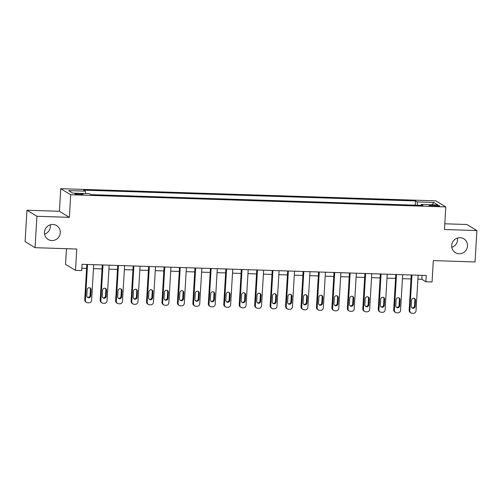 <?xml version="1.0" encoding="UTF-8"?>
<svg xmlns="http://www.w3.org/2000/svg" width="502" height="502" viewBox="0 0 502 502"><rect width="100%" height="100%" fill="white"/><g stroke="black" fill="none" stroke-linecap="round" stroke-linejoin="round"><path stroke-width="0.75" d="M50.213 224.84A8.107 7.856 -58.7 0 1 44.559 234.127M60.278 232.771A8.107 7.856 -58.7 0 1 48.148 239.441A8.107 7.856 -58.7 0 1 44.458 232.257A8.107 7.856 -58.7 0 1 56.582 225.586A8.107 7.856 -58.7 0 1 60.278 232.771M457.441 238.061A8.107 7.856 -58.7 0 1 451.787 247.348M467.5 245.993A8.107 7.856 -58.7 0 1 455.377 252.663A8.107 7.856 -58.7 0 1 451.681 245.478A8.107 7.856 -58.7 0 1 463.81 238.808A8.107 7.856 -58.7 0 1 467.5 245.993M79.925 194.644A4.054 0.483 3.4 0 0 83.106 194.362A4.054 0.483 3.4 0 0 78.199 193.596A4.054 0.483 3.4 0 0 75.011 193.885A4.054 0.483 3.4 0 0 79.925 194.644M66.471 248.703L65.542 264.322L75.501 270.383L81.682 270.584L82.052 264.303L426.248 275.479L425.878 281.754L432.053 281.955L433.326 260.607L475.036 261.962L476.9 230.569L466.942 224.507L444.797 223.785M26.964 210.225L25.1 241.619L35.058 247.681L36.922 216.287L69.364 217.341L70.707 194.738L60.748 188.67L59.405 211.279L26.964 210.225L36.922 216.287M70.707 194.738L445.801 206.912L435.843 200.85L60.748 188.67M434.908 205.192L432.184 205.105A3.928 0.471 3.4 0 0 429.097 205.381A3.928 0.471 3.4 0 0 433.853 206.121L436.571 206.209A3.928 0.471 3.4 0 0 439.658 205.933A3.928 0.471 3.4 0 0 434.908 205.192L434.845 206.153M417.582 205.262L417.124 201.917L415.493 200.925L83.658 190.151L85.284 191.143L85.616 193.546M417.124 201.917L433.803 202.457L437.951 204.979L421.266 204.439L420.971 205.368M85.284 191.143L68.598 190.603L72.746 193.126L89.431 193.665L91.057 194.657L422.897 205.431L421.266 204.439M75.501 270.383L76.768 249.036L35.058 247.681M445.801 206.912L444.458 229.514L476.9 230.569M417.896 279.168L421.837 279.3L425.878 281.754M81.82 268.263L86.595 268.413M93.472 268.639L102.044 268.915M108.921 269.141L117.493 269.417M124.37 269.643L132.942 269.919M139.82 270.145L148.391 270.421M155.269 270.647L163.84 270.923M170.718 271.149L179.289 271.425M186.167 271.651L194.738 271.927M201.616 272.147L210.187 272.429M217.065 272.649L225.636 272.931M232.514 273.151L241.085 273.433M247.957 273.653L256.535 273.935M263.406 274.155L271.984 274.437M278.855 274.657L287.433 274.933M294.304 275.159L302.882 275.435M309.753 275.661L318.324 275.937M325.202 276.163L333.774 276.439M340.651 276.665L349.223 276.941M356.1 277.167L364.672 277.443M371.549 277.669L380.121 277.945M386.998 278.171L395.57 278.447M402.447 278.666L411.019 278.949M422.075 275.341L421.837 279.3M415.493 200.925L415.242 205.186M432.046 204.791L433.803 202.457M69.364 217.341L59.405 211.279M418.128 275.215L416.007 310.895A2.535 2.454 121.3 0 1 413.391 313.33L412.155 313.286A2.535 2.454 121.3 0 1 409.833 310.694L411.947 275.014M411.251 274.989L409.155 310.286L409.833 310.694M415.167 306.339A2.027 1.964 -58.7 0 1 412.136 308.008A2.027 1.964 -58.7 0 1 411.213 306.214L411.571 300.183A2.027 1.964 -58.7 0 1 414.602 298.514A2.027 1.964 -58.7 0 1 415.524 300.309L415.167 306.339L414.495 305.931A2.027 1.964 -58.7 0 1 411.822 307.77M414.244 298.345A2.027 1.964 -58.7 0 1 414.853 299.901L414.495 305.931M410.981 312.941L410.31 312.533A2.535 2.454 -58.7 0 1 409.155 310.286M402.679 274.713L400.558 310.393A2.535 2.454 121.3 0 1 397.942 312.828L396.705 312.784A2.535 2.454 121.3 0 1 394.384 310.192L396.498 274.512M395.808 274.487L393.706 309.784L394.384 310.192M399.717 305.837A2.027 1.964 -58.7 0 1 396.687 307.506A2.027 1.964 -58.7 0 1 395.764 305.712L396.122 299.681A2.027 1.964 -58.7 0 1 399.153 298.012A2.027 1.964 -58.7 0 1 400.075 299.813L399.717 305.837L399.046 305.429A2.027 1.964 -58.7 0 1 396.373 307.268M398.795 297.843A2.027 1.964 -58.7 0 1 399.404 299.399L399.046 305.429M395.538 312.439L394.861 312.031A2.535 2.454 -58.7 0 1 393.706 309.784M387.23 274.211L385.109 309.891A2.535 2.454 121.3 0 1 382.493 312.326L381.256 312.282A2.535 2.454 121.3 0 1 378.935 309.69L381.056 274.01M380.359 273.985L378.257 309.282L378.935 309.69M384.268 305.335A2.027 1.964 -58.7 0 1 381.238 307.004A2.027 1.964 -58.7 0 1 380.315 305.21L380.673 299.179A2.027 1.964 -58.7 0 1 383.704 297.51A2.027 1.964 -58.7 0 1 384.626 299.311L384.268 305.335L383.597 304.927A2.027 1.964 -58.7 0 1 380.924 306.766M383.346 297.341A2.027 1.964 -58.7 0 1 383.955 298.897L383.597 304.927M380.089 311.937L379.412 311.529A2.535 2.454 -58.7 0 1 378.257 309.282M371.781 273.709L369.667 309.389A2.535 2.454 121.3 0 1 367.044 311.824L365.807 311.786A2.535 2.454 121.3 0 1 363.486 309.194L365.607 273.508M364.91 273.49L362.814 308.78L363.486 309.194M368.819 304.833A2.027 1.964 -58.7 0 1 365.789 306.502A2.027 1.964 -58.7 0 1 364.866 304.708L365.224 298.677A2.027 1.964 -58.7 0 1 368.255 297.015A2.027 1.964 -58.7 0 1 369.177 298.809L368.819 304.833L368.148 304.425A2.027 1.964 -58.7 0 1 365.475 306.264M367.897 296.839A2.027 1.964 -58.7 0 1 368.506 298.395L368.148 304.425M364.64 311.435L363.963 311.027A2.535 2.454 -58.7 0 1 362.814 308.78M356.332 273.207L354.217 308.893A2.535 2.454 121.3 0 1 351.595 311.322L350.358 311.284A2.535 2.454 121.3 0 1 348.037 308.692L350.158 273.006M349.461 272.988L347.365 308.278L348.037 308.692M353.37 304.331A2.027 1.964 -58.7 0 1 350.34 306A2.027 1.964 -58.7 0 1 349.417 304.206L349.775 298.175A2.027 1.964 -58.7 0 1 352.806 296.513A2.027 1.964 -58.7 0 1 353.728 298.307L353.37 304.331L352.699 303.923A2.027 1.964 -58.7 0 1 350.026 305.762M352.448 296.343A2.027 1.964 -58.7 0 1 353.057 297.893L352.699 303.923M349.191 310.933L348.513 310.525A2.535 2.454 -58.7 0 1 347.365 308.278M340.889 272.705L338.768 308.391A2.535 2.454 121.3 0 1 336.145 310.82L334.909 310.782A2.535 2.454 121.3 0 1 332.588 308.19L334.708 272.504M334.012 272.486L331.916 307.776L332.588 308.19M337.921 303.829A2.027 1.964 -58.7 0 1 334.89 305.498A2.027 1.964 -58.7 0 1 333.968 303.704L334.326 297.673A2.027 1.964 -58.7 0 1 337.357 296.011A2.027 1.964 -58.7 0 1 338.279 297.805L337.921 303.829L337.25 303.421A2.027 1.964 -58.7 0 1 334.577 305.26M336.999 295.841A2.027 1.964 -58.7 0 1 337.608 297.397L337.25 303.421M333.742 310.431L333.071 310.023A2.535 2.454 -58.7 0 1 331.916 307.776M325.44 272.203L323.319 307.889A2.535 2.454 121.3 0 1 320.696 310.318L319.46 310.28A2.535 2.454 121.3 0 1 317.138 307.688L319.259 272.002M318.563 271.984L316.467 307.274L317.138 307.688M322.472 303.333A2.027 1.964 -58.7 0 1 319.441 304.996A2.027 1.964 -58.7 0 1 318.519 303.202L318.877 297.171A2.027 1.964 -58.7 0 1 321.907 295.509A2.027 1.964 -58.7 0 1 322.83 297.303L322.472 303.333L321.801 302.919A2.027 1.964 -58.7 0 1 319.128 304.758M321.55 295.339A2.027 1.964 -58.7 0 1 322.158 296.895L321.801 302.919M318.293 309.929L317.622 309.521A2.535 2.454 -58.7 0 1 316.467 307.274M309.991 271.701L307.87 307.387A2.535 2.454 121.3 0 1 305.247 309.816L304.011 309.778A2.535 2.454 121.3 0 1 301.689 307.186L303.81 271.5M303.114 271.482L301.018 306.778L301.689 307.186M307.023 302.832A2.027 1.964 -58.7 0 1 303.992 304.494A2.027 1.964 -58.7 0 1 303.07 302.7L303.428 296.676A2.027 1.964 -58.7 0 1 306.458 295.007A2.027 1.964 -58.7 0 1 307.381 296.801L307.023 302.832L306.352 302.417A2.027 1.964 -58.7 0 1 303.679 304.256M306.101 294.837A2.027 1.964 -58.7 0 1 306.709 296.393L306.352 302.417M302.844 309.433L302.173 309.019A2.535 2.454 -58.7 0 1 301.018 306.778M294.542 271.205L292.421 306.885A2.535 2.454 121.3 0 1 289.798 309.314L288.562 309.276A2.535 2.454 121.3 0 1 286.24 306.684L288.361 271.005M287.665 270.98L285.569 306.276L286.24 306.684M291.574 302.329A2.027 1.964 -58.7 0 1 288.543 303.992A2.027 1.964 -58.7 0 1 287.621 302.198L287.979 296.174A2.027 1.964 -58.7 0 1 291.009 294.505A2.027 1.964 -58.7 0 1 291.932 296.299L291.574 302.329L290.903 301.915A2.027 1.964 -58.7 0 1 288.23 303.754M290.652 294.335A2.027 1.964 -58.7 0 1 291.26 295.891L290.903 301.915M287.395 308.931L286.724 308.517A2.535 2.454 -58.7 0 1 285.569 306.276M279.093 270.703L276.972 306.383A2.535 2.454 121.3 0 1 274.349 308.812L273.113 308.774A2.535 2.454 121.3 0 1 270.791 306.182L272.912 270.503M272.216 270.478L270.12 305.774L270.791 306.182M276.125 301.827A2.027 1.964 -58.7 0 1 273.094 303.49A2.027 1.964 -58.7 0 1 272.172 301.696L272.53 295.672A2.027 1.964 -58.7 0 1 275.56 294.003A2.027 1.964 -58.7 0 1 276.489 295.797L276.125 301.827L275.454 301.413A2.027 1.964 -58.7 0 1 272.781 303.252M275.203 293.833A2.027 1.964 -58.7 0 1 275.811 295.389L275.454 301.413M271.946 308.429L271.275 308.015A2.535 2.454 -58.7 0 1 270.12 305.774M263.644 270.202L261.523 305.881A2.535 2.454 121.3 0 1 258.9 308.31L257.664 308.272A2.535 2.454 121.3 0 1 255.342 305.68L257.463 270.001M256.767 269.976L254.671 305.272L255.342 305.68M260.682 301.325A2.027 1.964 -58.7 0 1 257.645 302.995A2.027 1.964 -58.7 0 1 256.723 301.194L257.08 295.17A2.027 1.964 -58.7 0 1 260.118 293.501A2.027 1.964 -58.7 0 1 261.04 295.295L260.682 301.325L260.005 300.918A2.027 1.964 -58.7 0 1 257.331 302.75M259.754 293.331A2.027 1.964 -58.7 0 1 260.362 294.887L260.005 300.918M256.497 307.927L255.825 307.513A2.535 2.454 -58.7 0 1 254.671 305.272M248.195 269.7L246.074 305.379A2.535 2.454 121.3 0 1 243.451 307.814L242.215 307.77A2.535 2.454 121.3 0 1 239.893 305.178L242.014 269.499M241.318 269.474L239.222 304.77L239.893 305.178M245.233 300.823A2.027 1.964 -58.7 0 1 242.196 302.493A2.027 1.964 -58.7 0 1 241.274 300.692L241.631 294.668A2.027 1.964 -58.7 0 1 244.669 292.999A2.027 1.964 -58.7 0 1 245.591 294.793L245.233 300.823L244.556 300.416A2.027 1.964 -58.7 0 1 241.882 302.248M244.311 292.829A2.027 1.964 -58.7 0 1 244.913 294.385L244.556 300.416M241.048 307.425L240.376 307.017A2.535 2.454 -58.7 0 1 239.222 304.77M232.746 269.197L230.625 304.877A2.535 2.454 121.3 0 1 228.002 307.312L226.772 307.268A2.535 2.454 121.3 0 1 224.444 304.676L226.565 268.997M225.869 268.972L223.773 304.268L224.444 304.676M229.784 300.322A2.027 1.964 -58.7 0 1 226.753 301.991A2.027 1.964 -58.7 0 1 225.825 300.196L226.189 294.166A2.027 1.964 -58.7 0 1 229.219 292.497A2.027 1.964 -58.7 0 1 230.142 294.291L229.784 300.322L229.107 299.914A2.027 1.964 -58.7 0 1 226.433 301.746M228.862 292.327A2.027 1.964 -58.7 0 1 229.47 293.883L229.107 299.914M225.599 306.923L224.927 306.515A2.535 2.454 -58.7 0 1 223.773 304.268M217.297 268.695L215.176 304.375A2.535 2.454 121.3 0 1 212.559 306.81L211.323 306.766A2.535 2.454 121.3 0 1 208.995 304.174L211.116 268.495M210.42 268.47L208.324 303.766L208.995 304.174M214.335 299.82A2.027 1.964 -58.7 0 1 211.304 301.489A2.027 1.964 -58.7 0 1 210.382 299.694L210.74 293.664A2.027 1.964 -58.7 0 1 213.77 291.995A2.027 1.964 -58.7 0 1 214.693 293.789L214.335 299.82L213.664 299.412A2.027 1.964 -58.7 0 1 210.984 301.25M213.413 291.825A2.027 1.964 -58.7 0 1 214.021 293.381L213.664 299.412M210.15 306.421L209.478 306.013A2.535 2.454 -58.7 0 1 208.324 303.766M201.848 268.193L199.727 303.873A2.535 2.454 121.3 0 1 197.11 306.308L195.874 306.264A2.535 2.454 121.3 0 1 193.552 303.672L195.667 267.993M194.971 267.968L192.875 303.264L193.552 303.672M198.886 299.317A2.027 1.964 -58.7 0 1 195.855 300.987A2.027 1.964 -58.7 0 1 194.933 299.192L195.291 293.162A2.027 1.964 -58.7 0 1 198.321 291.493A2.027 1.964 -58.7 0 1 199.244 293.293L198.886 299.317L198.215 298.91A2.027 1.964 -58.7 0 1 195.535 300.748M197.964 291.323A2.027 1.964 -58.7 0 1 198.572 292.879L198.215 298.91M194.701 305.919L194.029 305.511A2.535 2.454 -58.7 0 1 192.875 303.264M186.399 267.692L184.278 303.371A2.535 2.454 121.3 0 1 181.661 305.806L180.425 305.762A2.535 2.454 121.3 0 1 178.103 303.17L180.218 267.491M179.528 267.466L177.426 302.762L178.103 303.17M183.437 298.815A2.027 1.964 -58.7 0 1 180.406 300.485A2.027 1.964 -58.7 0 1 179.484 298.69L179.841 292.66A2.027 1.964 -58.7 0 1 182.872 290.991A2.027 1.964 -58.7 0 1 183.795 292.791L183.437 298.815L182.766 298.408A2.027 1.964 -58.7 0 1 180.092 300.246M182.515 290.821A2.027 1.964 -58.7 0 1 183.123 292.377L182.766 298.408M179.252 305.417L178.58 305.009A2.535 2.454 -58.7 0 1 177.426 302.762M170.95 267.19L168.829 302.875A2.535 2.454 121.3 0 1 166.212 305.304L164.976 305.266A2.535 2.454 121.3 0 1 162.654 302.675L164.769 266.989M164.079 266.97L161.977 302.26L162.654 302.675M167.988 298.313A2.027 1.964 -58.7 0 1 164.957 299.983A2.027 1.964 -58.7 0 1 164.035 298.188L164.392 292.158A2.027 1.964 -58.7 0 1 167.423 290.495A2.027 1.964 -58.7 0 1 168.346 292.289L167.988 298.313L167.317 297.906A2.027 1.964 -58.7 0 1 164.643 299.744M167.066 290.325A2.027 1.964 -58.7 0 1 167.674 291.875L167.317 297.906M163.809 304.915L163.131 304.507A2.535 2.454 -58.7 0 1 161.977 302.26M155.501 266.688L153.38 302.373A2.535 2.454 121.3 0 1 150.763 304.802L149.527 304.764A2.535 2.454 121.3 0 1 147.205 302.173L149.326 266.487M148.63 266.468L146.528 301.758L147.205 302.173M152.539 297.811A2.027 1.964 -58.7 0 1 149.508 299.481A2.027 1.964 -58.7 0 1 148.586 297.686L148.943 291.656A2.027 1.964 -58.7 0 1 151.974 289.993A2.027 1.964 -58.7 0 1 152.897 291.787L152.539 297.811L151.868 297.404A2.027 1.964 -58.7 0 1 149.194 299.242M151.617 289.823A2.027 1.964 -58.7 0 1 152.225 291.38L151.868 297.404M148.36 304.413L147.682 304.005A2.535 2.454 -58.7 0 1 146.528 301.758M140.052 266.185L137.937 301.871A2.535 2.454 121.3 0 1 135.314 304.3L134.078 304.262A2.535 2.454 121.3 0 1 131.756 301.671L133.877 265.985M133.181 265.966L131.085 301.256L131.756 301.671M137.09 297.309A2.027 1.964 -58.7 0 1 134.059 298.979A2.027 1.964 -58.7 0 1 133.137 297.184L133.494 291.154A2.027 1.964 -58.7 0 1 136.525 289.491A2.027 1.964 -58.7 0 1 137.448 291.285L137.09 297.309L136.418 296.902A2.027 1.964 -58.7 0 1 133.745 298.74M136.167 289.321A2.027 1.964 -58.7 0 1 136.776 290.878L136.418 296.902M132.911 303.911L132.233 303.503A2.535 2.454 -58.7 0 1 131.085 301.256M124.603 265.683L122.488 301.369A2.535 2.454 121.3 0 1 119.865 303.798L118.629 303.76A2.535 2.454 121.3 0 1 116.307 301.169L118.428 265.483M117.732 265.464L115.636 300.754L116.307 301.169M121.641 296.814A2.027 1.964 -58.7 0 1 118.61 298.477A2.027 1.964 -58.7 0 1 117.688 296.682L118.045 290.652A2.027 1.964 -58.7 0 1 121.076 288.989A2.027 1.964 -58.7 0 1 121.999 290.783L121.641 296.814L120.969 296.4A2.027 1.964 -58.7 0 1 118.296 298.238M120.718 288.819A2.027 1.964 -58.7 0 1 121.327 290.376L120.969 296.4M117.462 303.409L116.79 303.001A2.535 2.454 -58.7 0 1 115.636 300.754M109.16 265.181L107.039 300.867A2.535 2.454 121.3 0 1 104.416 303.296L103.18 303.258A2.535 2.454 121.3 0 1 100.858 300.667L102.979 264.981M102.282 264.962L100.187 300.259L100.858 300.667M106.192 296.312A2.027 1.964 -58.7 0 1 103.161 297.975A2.027 1.964 -58.7 0 1 102.239 296.18L102.596 290.156A2.027 1.964 -58.7 0 1 105.627 288.487A2.027 1.964 -58.7 0 1 106.549 290.281L106.192 296.312L105.52 295.898A2.027 1.964 -58.7 0 1 102.847 297.736M105.269 288.317A2.027 1.964 -58.7 0 1 105.878 289.874L105.52 295.898M102.013 302.913L101.341 302.499A2.535 2.454 -58.7 0 1 100.187 300.259M93.711 264.686L91.59 300.365A2.535 2.454 121.3 0 1 88.967 302.794L87.731 302.756A2.535 2.454 121.3 0 1 85.409 300.165L87.53 264.485M86.833 264.46L84.738 299.757L85.409 300.165M90.743 295.81A2.027 1.964 -58.7 0 1 87.712 297.473A2.027 1.964 -58.7 0 1 86.79 295.678L87.147 289.654A2.027 1.964 -58.7 0 1 90.178 287.985A2.027 1.964 -58.7 0 1 91.1 289.779L90.743 295.81L90.071 295.396A2.027 1.964 -58.7 0 1 87.398 297.234M89.82 287.815A2.027 1.964 -58.7 0 1 90.429 289.372L90.071 295.396M86.564 302.411L85.892 301.997A2.535 2.454 -58.7 0 1 84.738 299.757M432.134 206.021L432.184 205.105M415.524 300.309L414.853 299.901M400.075 299.813L399.404 299.399M384.626 299.311L383.955 298.897M369.177 298.809L368.506 298.395M353.728 298.307L353.057 297.893M338.279 297.805L337.608 297.397M322.83 297.303L322.158 296.895M307.381 296.801L306.709 296.393M291.932 296.299L291.26 295.891M276.489 295.797L275.811 295.389M261.04 295.295L260.362 294.887M245.591 294.793L244.913 294.385M230.142 294.291L229.47 293.883M214.693 293.789L214.021 293.381M199.244 293.293L198.572 292.879M183.795 292.791L183.123 292.377M168.346 292.289L167.674 291.875M152.897 291.787L152.225 291.38M137.448 291.285L136.776 290.878M121.999 290.783L121.327 290.376M106.549 290.281L105.878 289.874M91.1 289.779L90.429 289.372"/></g></svg>
